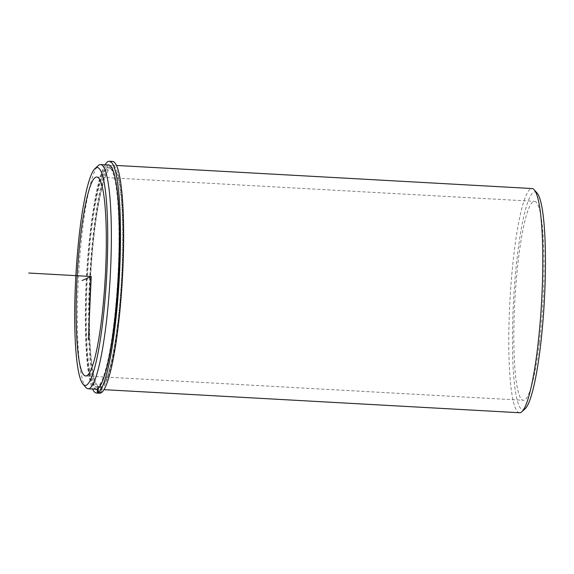 <?xml version="1.0" encoding="UTF-8"?>
<svg xmlns="http://www.w3.org/2000/svg" width="574" height="574" viewBox="0 0 574 574"><rect width="100%" height="100%" fill="white"/><g stroke="black" fill="none" stroke-linecap="round" stroke-linejoin="round"><path stroke-width="0.43" stroke-dasharray="2.87 2.15" d="M117.627 323.765A110.065 15.505 93.2 0 1 99.976 387.22A110.065 15.505 93.2 0 1 94.531 230.892A110.065 15.505 93.2 0 1 112.181 167.429A110.065 15.505 93.2 0 1 117.627 323.765M113.874 323.557A110.065 15.505 93.2 0 1 96.224 387.012A110.065 15.505 93.2 0 1 90.778 230.676A110.065 15.505 93.2 0 1 108.429 167.221A110.065 15.505 93.2 0 1 113.874 323.557M539.381 342.843A99.625 14.034 93.2 0 1 523.402 400.286A99.625 14.034 93.2 0 1 518.473 258.774A99.625 14.034 93.2 0 1 534.451 201.338A99.625 14.034 93.2 0 1 539.381 342.843M117.864 324.697A112.282 15.821 93.2 0 1 99.854 389.43A112.282 15.821 93.2 0 1 94.294 229.952A112.282 15.821 93.2 0 1 112.303 165.219A112.282 15.821 93.2 0 1 117.864 324.697M96.102 389.222A112.282 15.821 93.2 0 1 90.549 229.744A112.282 15.821 93.2 0 1 108.551 165.011M85.942 387.515A112.282 15.821 93.2 0 1 82.57 229.306A112.282 15.821 93.2 0 1 98.269 165.585M519.578 412.742A112.282 15.821 93.2 0 1 514.017 253.263A112.282 15.821 93.2 0 1 532.026 188.53M525.124 408.767A109.117 15.376 93.2 0 1 513.013 365.416A109.117 15.376 93.2 0 1 517.475 254.77A109.117 15.376 93.2 0 1 537.099 193.094M112.518 161.43A116.077 16.352 -86.8 0 0 89.752 276.417A116.077 16.352 -86.8 0 0 99.639 393.226M105.035 164.817A116.077 16.352 -86.8 0 0 86.624 276.245A116.077 16.352 -86.8 0 0 92.586 389.029M101.282 392.745L101.555 386.754A110.065 15.505 -86.8 0 0 121.853 272.679A110.065 15.505 -86.8 0 0 112.181 167.429A110.065 15.505 -86.8 0 0 90.592 276.467A110.065 15.505 -86.8 0 0 99.976 387.22A110.065 15.505 -86.8 0 0 100.644 387.156L100.393 392.695M100.644 387.156L97.515 386.984L97.429 388.914M101.555 386.754L98.434 386.582A110.065 15.505 -86.8 0 0 105.085 373.796M115.776 181.341A110.065 15.505 -86.8 0 0 109.053 167.256A110.065 15.505 -86.8 0 0 87.47 276.295A110.065 15.505 -86.8 0 0 96.848 387.048A110.065 15.505 -86.8 0 0 97.515 386.984M98.355 388.261L98.434 386.582M96.224 387.012L96.848 387.048M108.429 167.221L109.053 167.256M85.705 375.977L523.402 400.286M96.755 177.029L534.451 201.338M99.854 389.43L103.994 389.66M112.303 165.219L116.443 165.448"/><path stroke-width="0.86" d="M101.684 318.534A99.625 14.034 93.2 0 1 85.705 375.977A99.625 14.034 93.2 0 1 80.776 234.465A99.625 14.034 93.2 0 1 96.755 177.029A99.625 14.034 93.2 0 1 101.684 318.534M95.033 168.541L98.269 165.585A112.282 15.821 93.2 0 1 100.579 164.573L108.551 165.011A112.282 15.821 93.2 0 1 114.111 324.489A112.282 15.821 93.2 0 1 96.102 389.222L88.131 388.785A112.282 15.821 93.2 0 1 85.942 387.515L83.058 384.221A109.117 15.376 93.2 0 1 79.779 230.461A109.117 15.376 93.2 0 1 95.033 168.541A109.117 15.376 93.2 0 1 107.144 211.899A109.117 15.376 93.2 0 1 102.681 322.538A109.117 15.376 93.2 0 1 83.058 384.221M100.579 164.573A112.282 15.821 93.2 0 1 106.14 324.052A112.282 15.821 93.2 0 1 88.131 388.785M116.443 165.448L532.026 188.53A112.282 15.821 93.2 0 1 534.215 189.793A112.282 15.821 93.2 0 1 537.58 348.009A112.282 15.821 93.2 0 1 521.888 411.723A112.282 15.821 93.2 0 1 519.578 412.742L103.994 389.66M534.215 189.793L537.099 193.094A109.117 15.376 93.2 0 1 540.378 346.847A109.117 15.376 93.2 0 1 525.124 408.767L521.888 411.723M109.39 161.258L112.518 161.43A116.077 16.352 -86.8 0 1 122.707 272.507A116.077 16.352 -86.8 0 1 101.282 392.745L98.161 392.573A116.077 16.352 -86.8 0 0 119.579 272.334A116.077 16.352 -86.8 0 0 109.39 161.258A116.077 16.352 -86.8 0 0 105.035 164.817M96.518 393.046L99.639 393.226A116.077 16.352 -86.8 0 0 100.371 393.147L97.243 392.975A116.077 16.352 -86.8 0 1 96.518 393.046A116.077 16.352 -86.8 0 1 92.586 389.029M100.393 392.695L100.371 393.147M97.429 388.914L97.243 392.975M105.085 373.796A110.065 15.505 -86.8 0 0 118.438 278.01A110.065 15.505 -86.8 0 0 115.776 181.341M98.161 392.573L98.355 388.261M88.367 339.535L91.23 276.503L82.104 280.528M91.23 276.503L28.7 273.03"/></g></svg>
